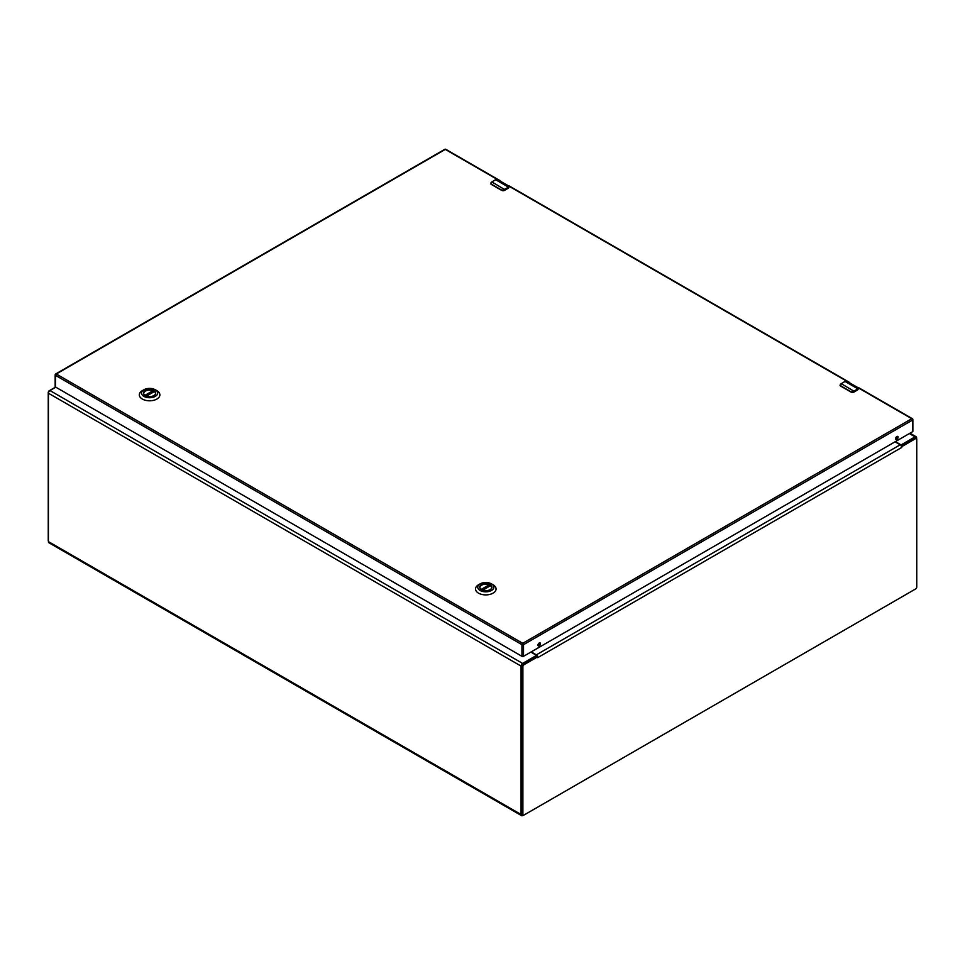<?xml version="1.0" encoding="UTF-8"?>
<svg xmlns="http://www.w3.org/2000/svg" width="965" height="965" viewBox="0 0 965 965"><rect width="100%" height="100%" fill="white"/><g stroke="black" fill="none" stroke-linecap="round" stroke-linejoin="round"><path stroke-width="1.45" d="M523.38 815.22L522.861 815.522A2.533 1.46 -60 0 1 521.595 815.654A2.533 1.46 -60 0 1 521.064 814.484L521.064 666.103A2.183 1.255 -60 0 1 522.608 663.425L535.768 655.826A1.122 0.651 0 0 0 535.768 654.921L530.859 652.087M55.777 387.182L49.951 390.548A2.183 1.255 120 0 0 48.407 393.213L48.407 541.606A2.533 1.46 120 0 0 48.938 542.764L521.595 815.654M895.411 441.62L900.309 444.455A1.122 0.651 0 0 0 901.889 444.455L915.049 436.856A2.183 1.255 -60 0 1 916.135 436.747A2.183 1.255 -60 0 1 916.593 437.748L916.593 438.641M536.082 656.61A1.122 0.651 0 0 0 536.094 656.514L536.094 655.38M531.22 651.882L536.359 654.849A2.183 1.255 60 0 1 537.493 656.079L537.565 656.888L523.935 664.764A1.496 0.856 120 0 0 522.885 666.586L522.885 814.472A1.496 0.856 120 0 0 523.187 815.16A1.496 0.856 120 0 0 523.935 815.087L915.701 588.903A1.496 0.856 120 0 0 916.75 587.07L916.75 439.196A1.496 0.856 120 0 0 916.436 438.508A1.496 0.856 120 0 0 915.701 438.58L902.07 446.445L901.732 447.458L901.322 446.023A2.183 1.255 -120 0 0 900.188 444.793L895.05 441.825M536.793 656.417L537.698 657.635L536.95 656.345M536.576 656.321L522.946 664.185A1.496 0.856 120 0 0 521.896 666.019L521.896 813.905A1.496 0.856 120 0 0 522.198 814.581L523.187 815.16M916.436 438.508L915.447 437.941A1.496 0.856 120 0 0 914.711 438.014L901.201 445.806M536.094 655.838L536.745 656.405M48.407 540.991A1.496 0.856 -60 0 1 48.25 540.448L48.25 392.562A1.496 0.856 -60 0 1 49.299 390.729L55.62 387.086M481.547 589.712A5.911 3.414 180 0 1 479.882 587.347A5.911 3.414 180 0 1 483.537 584.187A5.911 3.414 180 0 1 489.979 584.935A5.911 3.414 180 0 1 491.704 587.347A5.911 3.414 180 0 1 490.051 589.712M481.463 589.663L481.463 589.663A6.128 3.534 180 0 1 481.463 584.657A6.128 3.534 180 0 1 490.136 584.657A6.128 3.534 180 0 1 490.136 589.663A6.128 3.534 180 0 1 481.463 589.663M493.067 584.766L491.511 583.873A8.07 4.656 180 0 1 491.511 590.459A8.07 4.656 180 0 1 480.088 590.459A8.07 4.656 180 0 1 480.088 583.873A8.07 4.656 180 0 1 491.511 583.873L493.067 584.766A10.277 5.935 0 0 1 496.07 588.964L496.07 589.567M480.088 583.873L478.531 584.766A10.277 5.935 0 0 0 475.516 588.964A10.277 5.935 0 0 0 478.531 593.161A10.277 5.935 0 0 0 489.725 594.44A10.277 5.935 0 0 0 496.07 588.964M482.693 590.218L490.606 585.646A5.874 3.39 180 0 1 491.668 587.589A5.874 3.39 180 0 1 491.655 587.769L491.668 587.589M479.919 587.589L479.919 587.721A5.874 3.39 180 0 1 479.919 587.589A5.874 3.39 180 0 1 483.079 584.573A5.874 3.39 180 0 1 489.159 584.802L489.4 586.25M145.341 395.614A5.911 3.414 180 0 1 143.689 393.238A5.911 3.414 180 0 1 147.331 390.089A5.911 3.414 180 0 1 153.773 390.825A5.911 3.414 180 0 1 155.51 393.238A5.911 3.414 180 0 1 153.857 395.614M145.269 395.566L145.269 395.566A6.128 3.534 180 0 1 145.269 390.56A6.128 3.534 180 0 1 153.93 390.56A6.128 3.534 180 0 1 153.93 395.566A6.128 3.534 180 0 1 145.269 395.566L152.965 390.704A5.874 3.39 180 0 0 146.885 390.475A5.874 3.39 180 0 0 143.725 393.479A5.874 3.39 180 0 0 143.737 393.66M156.861 390.668L155.305 389.764A8.07 4.656 180 0 1 155.305 396.362A8.07 4.656 180 0 1 143.894 396.362A8.07 4.656 180 0 1 143.894 389.764A8.07 4.656 180 0 1 155.305 389.764L156.861 390.668A10.277 5.935 0 0 1 159.876 394.866L159.876 395.457M143.894 389.764L142.325 390.668A10.277 5.935 0 0 0 139.322 394.866A10.277 5.935 0 0 0 142.325 399.052A10.277 5.935 0 0 0 153.531 400.342A10.277 5.935 0 0 0 159.876 394.866M146.487 396.108L154.412 391.537A5.874 3.39 180 0 1 155.474 393.479A5.874 3.39 180 0 1 155.462 393.66M153.194 391.042L153.194 392.14M854.242 391.38L851.13 392.14L840.587 386.048L841.251 383.66A4.656 2.69 120 0 0 840.756 383.986L840.684 385.819L851.226 391.911L853.543 391.368A4.656 2.69 -60 0 1 854.037 391.042L857.861 388.835L845.063 381.452L841.251 383.66L854.242 391.38L857.861 388.835A3.727 2.147 -60 0 1 859.719 388.654M504.852 189.671L501.752 190.419L491.197 184.327L491.873 181.939A4.656 2.69 120 0 0 491.366 182.276L491.294 184.11L501.848 190.202L504.152 189.659A4.656 2.69 -60 0 1 504.659 189.321L508.471 187.126L495.684 179.743L491.873 181.939L504.852 189.671L508.471 187.126A3.727 2.147 -60 0 1 510.34 186.933M539.218 645.85A1.749 1.013 120 0 0 540.364 644.306A1.749 1.013 120 0 0 540.098 642.907A1.749 1.013 120 0 0 539.218 642.992A1.749 1.013 120 0 0 538.072 644.536A1.749 1.013 120 0 0 538.337 645.947A1.749 1.013 120 0 0 539.218 645.85M538.048 645.549A1.749 1.013 120 0 0 538.434 645.404A1.749 1.013 120 0 0 539.604 642.847M896.847 439.377A1.749 1.013 120 0 0 897.993 437.833A1.749 1.013 120 0 0 897.715 436.433A1.749 1.013 120 0 0 896.847 436.518A1.749 1.013 120 0 0 895.701 438.062A1.749 1.013 120 0 0 895.966 439.473A1.749 1.013 120 0 0 896.847 439.377M895.665 439.075A1.749 1.013 120 0 0 896.051 438.93A1.749 1.013 120 0 0 897.233 436.373M857.752 387.544A1.122 0.651 -60 0 1 858.307 387.484L912.299 418.653A1.122 1.122 0 0 1 912.866 419.63A1.122 0.651 0 0 0 912.528 419.172A1.122 0.651 120 0 0 911.744 418.714A1.122 0.651 -120 0 1 912.528 420.089A1.122 0.651 0 0 0 912.866 419.63L912.866 431.283A1.122 0.651 180 0 1 912.528 431.729L912.528 420.089L523.525 644.668L523.525 656.321L912.528 431.729M523.525 656.321A1.122 0.651 180 0 1 521.944 656.321L521.944 644.668L55.488 375.361L55.488 387.013L521.944 656.321M55.488 387.013A1.122 0.651 180 0 1 55.162 386.555L55.162 374.915A1.122 0.651 0 0 0 55.488 375.361A1.122 0.651 120 0 1 56.284 373.998L522.74 643.305L911.744 418.714L859.501 388.557M500.063 181.01A1.122 0.651 120 0 0 499.279 180.576L508.398 185.811A1.122 0.651 -60 0 1 508.929 185.775L849.212 382.237A1.122 0.651 120 0 0 848.657 382.297M521.064 814.484L48.407 541.606M535.768 655.826L535.768 656.791M901.889 444.455L901.889 445.408M521.064 666.103L48.407 393.213M522.608 663.425L49.951 390.548M909.356 433.562L915.049 436.856M901.732 447.458L537.903 657.527M521.896 666.019L522.885 666.586M523.935 664.764L522.946 664.185M900.188 444.793L536.359 654.849M915.701 438.58L914.711 438.014M522.885 814.472L521.896 813.905M489.4 585.152L481.511 589.699M481.125 589.434L489.159 584.802M144.931 395.336L152.965 390.704M844.87 381.573L845.063 381.452A3.727 2.147 120 0 1 846.932 381.272L844.93 381.44L840.756 383.986M840.587 384.082L840.033 385.264A1.87 1.074 0 0 0 840.201 385.698M851.697 392.333A1.87 1.074 0 0 0 853.772 392.116L853.543 391.368M853.711 392.236L858.054 389.631M495.491 179.852L495.684 179.743A3.727 2.147 120 0 1 497.554 179.55L495.54 179.731L491.366 182.276M491.197 182.373L490.654 183.543A1.87 1.074 0 0 0 490.811 183.977M502.319 190.624A1.87 1.074 0 0 0 504.381 190.395L504.152 189.659M504.333 190.527L508.676 187.922M499.834 180.527L445.842 149.346A1.122 0.651 120 0 0 445.287 149.406L56.284 373.998A1.122 0.651 -120 0 0 55.488 374.456A1.122 0.651 0 0 0 55.162 374.915A1.122 1.122 0 0 1 55.717 373.938L444.72 149.346A1.122 0.651 60 0 1 445.287 149.406L497.325 179.454M846.715 381.175L510.123 186.836M521.944 644.668A1.122 0.651 0 0 0 523.525 644.668A1.122 0.651 60 0 0 522.74 643.305A1.122 0.651 120 0 0 521.944 644.668M909.995 433.201L916.135 436.747M475.516 588.964L475.516 589.567M490.485 585.61L482.584 590.182M154.291 391.513L146.391 396.072M848.681 382.273L857.776 387.532M445.842 149.346A1.122 1.122 0 0 0 444.72 149.346"/></g></svg>

